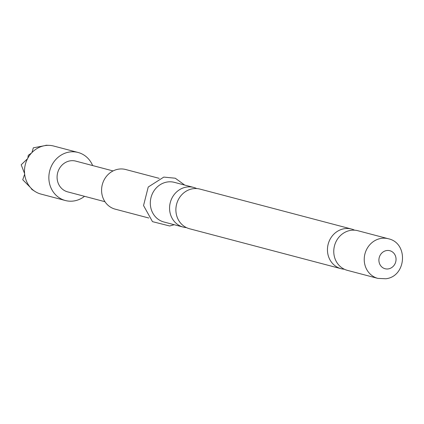 <?xml version="1.0" encoding="UTF-8"?>
<svg xmlns="http://www.w3.org/2000/svg" width="424" height="424" viewBox="0 0 424 424"><rect width="100%" height="100%" fill="white"/><g stroke="black" fill="none" stroke-linecap="round" stroke-linejoin="round"><path stroke-width="0.64" d="M350.542 230.391A20.5 18.741 104.8 0 0 333.831 249.709A20.5 18.741 104.8 0 0 347.394 270.364L377.864 278.393A20.5 18.741 -75.2 0 1 364.296 257.739A20.5 18.741 -75.2 0 1 381.006 238.421A20.5 18.741 -75.2 0 1 388.315 238.744L357.851 230.714A20.5 18.741 104.8 0 0 350.542 230.391M351.533 229.05L199.969 189.093A20.5 18.741 104.8 0 0 192.66 188.775A20.5 18.741 104.8 0 0 175.949 208.089A20.5 18.741 104.8 0 0 189.517 228.748L341.082 268.699A20.5 18.741 -75.2 0 1 327.514 248.045A20.5 18.741 -75.2 0 1 344.224 228.727A20.5 18.741 -75.2 0 1 351.533 229.05A20.5 18.741 -75.2 0 1 354.612 230.184M92.644 165.561A24.852 22.716 104.8 0 0 78.048 152.46A24.852 22.716 104.8 0 0 69.186 152.068A24.852 22.716 104.8 0 0 48.935 175.483A24.852 22.716 104.8 0 0 65.376 200.52A24.852 22.716 104.8 0 0 74.232 200.912A24.852 22.716 104.8 0 0 84.535 196.317M65.376 200.52L41.011 194.097A24.852 22.716 -75.2 0 1 36.803 192.485A24.852 22.716 -75.2 0 1 36.008 192.051L35.436 191.717A24.852 22.716 -75.2 0 1 30.92 188.028L30.47 187.53A24.852 22.716 -75.2 0 1 24.656 174.163L24.597 173.602A24.852 22.716 -75.2 0 1 27.496 158.767L27.83 158.136A24.852 22.716 -75.2 0 1 31.445 153.085L31.927 152.576A24.852 22.716 -75.2 0 1 44.562 145.692L46.221 145.241L49.226 145.368A24.852 22.716 -75.2 0 1 53.678 146.036L78.048 152.46M344.32 269.229A20.5 18.741 -75.2 0 1 341.082 268.699M186.438 227.608A20.5 18.741 -75.2 0 1 183.2 227.084A20.5 18.741 -75.2 0 1 169.632 206.424A20.5 18.741 -75.2 0 1 186.343 187.106A20.5 18.741 -75.2 0 1 193.651 187.429A20.5 18.741 -75.2 0 1 196.731 188.569M148.776 218.005L115.211 209.159A20.5 18.741 -75.2 0 1 101.649 188.505A20.5 18.741 -75.2 0 1 118.36 169.187A20.5 18.741 -75.2 0 1 125.663 169.51L159.228 178.356M183.2 227.084L163.94 222.006A20.5 18.741 -75.2 0 1 150.377 201.347A20.5 18.741 -75.2 0 1 167.088 182.034A20.5 18.741 -75.2 0 1 174.397 182.357L193.651 187.429M113.06 170.941L75.763 161.109A15.905 14.538 104.8 0 0 70.098 160.86A15.905 14.538 104.8 0 0 57.134 175.843A15.905 14.538 104.8 0 0 67.655 191.871L92.724 198.474M92.639 198.4L91.51 198.156M24.597 173.602L21.2 164.788L27.496 158.767M35.436 191.717L31.8 189.39L30.92 188.028M27.83 158.136L28.276 155.301L31.445 153.085M31.927 152.576L33.326 147.833L44.562 145.692M36.803 192.485L36.008 192.051M45.087 145.602A24.852 22.716 -75.2 0 1 49.226 145.368M30.47 187.53L22.748 179.749L24.656 174.163M92.628 198.453L104.951 201.702M388.421 268.885A9.317 8.517 -75.2 0 1 378.95 261.158A9.317 8.517 -75.2 0 1 386.529 250.568A9.317 8.517 -75.2 0 1 395.995 258.296A9.317 8.517 -75.2 0 1 388.421 268.885M377.864 278.393L385.888 278.759C406.478 276.464 408.662 243 388.315 238.744M184.689 185.071L175.282 178.218L163.786 177.094L148.236 187.016L143.54 205.55L152.486 221.646L169.679 225.981L174.238 224.72"/></g></svg>
